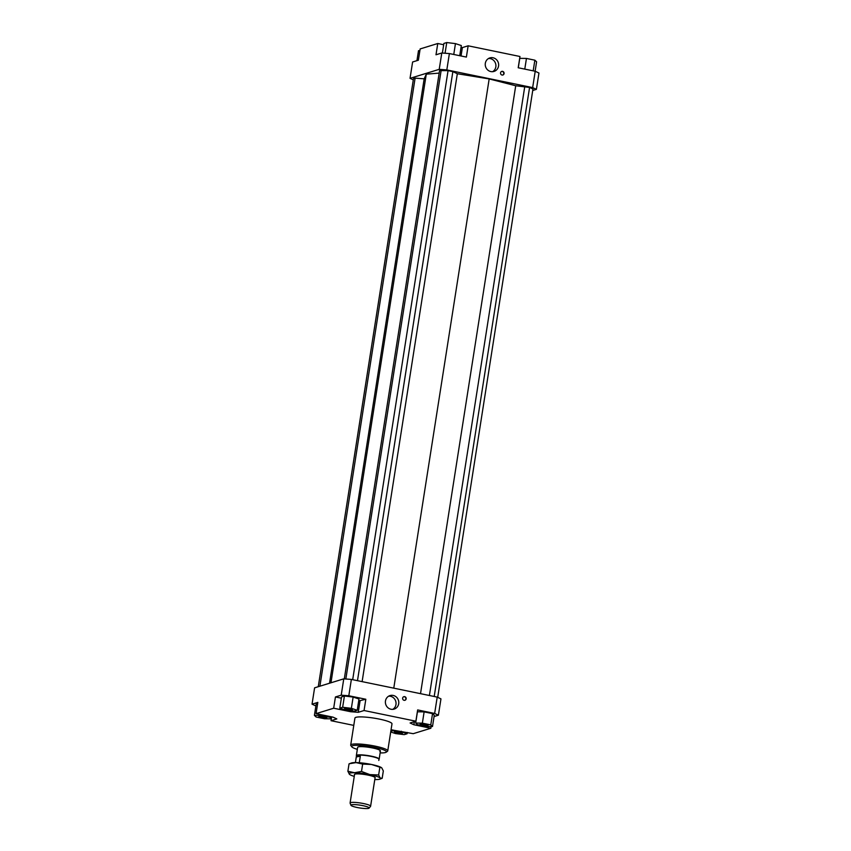 <?xml version="1.0" encoding="UTF-8"?>
<svg xmlns="http://www.w3.org/2000/svg" width="851" height="851" viewBox="0 0 851 851"><rect width="100%" height="100%" fill="white"/><g stroke="black" fill="none" stroke-linecap="round" stroke-linejoin="round"><path stroke-width="1.28" d="M356.452 755.879L356.378 755.699A11.542 1.766 8.9 0 1 356.356 755.539A11.542 1.766 8.9 0 1 357.484 754.975A11.542 1.766 8.9 0 1 370.43 755.996A11.542 1.766 8.9 0 1 379.163 759.113A11.542 1.766 8.9 0 1 379.089 759.262L378.972 759.411M356.282 756.933L360.303 756.241L357.484 755.805L356.282 756.933L355.399 762.581L356.463 755.805A11.393 1.745 8.9 0 1 357.569 755.252A11.393 1.745 8.9 0 1 370.355 756.252A11.393 1.745 8.9 0 1 378.982 759.326L378.801 760.454M369.1 808.12L370.557 806.344A10.382 1.585 -171.1 0 0 370.61 806.216A10.382 1.585 -171.1 0 0 362.76 803.408A10.382 1.585 -171.1 0 0 351.101 802.493A10.382 1.585 -171.1 0 0 350.091 802.993A10.382 1.585 -171.1 0 0 350.112 803.142L350.952 805.28A9.223 1.415 8.9 0 1 351.835 804.706A9.223 1.415 8.9 0 1 362.569 805.589A9.223 1.415 8.9 0 1 369.1 808.12A9.223 1.415 8.9 0 1 368.26 808.45A9.223 1.415 8.9 0 1 358.314 807.716A9.223 1.415 8.9 0 1 350.952 805.28M360.303 756.241L359.292 762.741M356.356 755.539L357.643 747.338A11.542 1.766 8.9 0 1 358.25 746.891A11.542 1.766 8.9 0 1 371.036 747.667A11.542 1.766 8.9 0 1 380.44 750.901A11.542 1.766 8.9 0 1 379.844 751.348M385.471 700.979A7.063 6.67 -107.1 0 1 390.003 695.586A7.063 6.67 -107.1 0 1 398.704 703.713A7.063 6.67 -107.1 0 1 394.162 709.096A7.063 6.67 -107.1 0 1 385.471 700.979M392.736 709.362A7.063 6.67 72.9 0 0 388.673 696.171M485.325 63.304A7.063 6.67 -107.1 0 1 489.868 57.911A7.063 6.67 -107.1 0 1 498.558 66.038A7.063 6.67 -107.1 0 1 494.027 71.42A7.063 6.67 -107.1 0 1 485.325 63.304M492.601 71.686A7.063 6.67 72.9 0 0 488.538 58.496M402.64 698.128A1.872 1.766 -107.1 0 1 403.842 696.692A1.872 1.766 -107.1 0 1 406.15 698.852A1.872 1.766 -107.1 0 1 404.948 700.277A1.872 1.766 -107.1 0 1 402.64 698.128M404.81 700.309A1.872 1.766 72.9 0 0 403.704 696.746M500.558 72.846A1.872 1.766 -107.1 0 1 501.76 71.41A1.872 1.766 -107.1 0 1 504.069 73.569A1.872 1.766 -107.1 0 1 502.867 74.994A1.872 1.766 -107.1 0 1 500.558 72.846M502.718 75.026A1.872 1.766 72.9 0 0 501.622 71.463M420.309 724.01A4.042 0.617 8.9 0 1 424.787 724.275A4.042 0.617 8.9 0 1 428.074 725.403A4.042 0.617 8.9 0 1 427.872 725.563A4.042 0.617 8.9 0 1 423.394 725.297A4.042 0.617 8.9 0 1 420.096 724.158A4.042 0.617 8.9 0 1 420.309 724.01M347.229 709.606A4.042 0.617 8.9 0 1 344.517 708.585A4.042 0.617 8.9 0 1 349.793 708.809A4.042 0.617 8.9 0 1 352.495 709.83A4.042 0.617 8.9 0 1 347.229 709.606M326.603 717.904A4.042 0.617 8.9 0 1 322.125 717.627A4.042 0.617 8.9 0 1 318.827 716.499A4.042 0.617 8.9 0 1 319.04 716.34A4.042 0.617 8.9 0 1 323.518 716.616A4.042 0.617 8.9 0 1 326.805 717.744A4.042 0.617 8.9 0 1 326.603 717.904M399.683 732.296A4.042 0.617 8.9 0 1 402.395 733.317A4.042 0.617 8.9 0 1 397.119 733.094A4.042 0.617 8.9 0 1 394.407 732.073A4.042 0.617 8.9 0 1 399.683 732.296M350.697 745.093L354.931 718.053A18.754 2.872 8.9 0 1 355.909 717.34A18.754 2.872 8.9 0 1 376.695 718.584A18.754 2.872 8.9 0 1 391.981 723.85L387.748 750.89A18.754 2.872 -171.1 0 0 372.461 745.625A18.754 2.872 -171.1 0 0 351.676 744.38A18.754 2.872 -171.1 0 0 350.697 745.093A18.754 2.872 -171.1 0 0 350.846 745.561L351.803 746.838A17.594 2.691 8.9 0 1 352.58 745.721A17.594 2.691 8.9 0 1 373.408 747.146A17.594 2.691 8.9 0 1 386.152 752.22A17.594 2.691 8.9 0 1 385.514 752.507A17.594 2.691 8.9 0 1 380.131 752.912M386.152 752.22L387.45 751.295A18.754 2.872 -171.1 0 0 387.748 750.89M357.324 749.337A17.594 2.691 8.9 0 1 351.803 746.838M353.782 725.392L331.028 720.701L331.624 716.861M315.881 705.947L312.04 704.171L314.604 687.831L343.772 678.843L341.219 695.182L348.814 695.756L351.367 679.417L343.772 678.843M431.127 726.499L430.851 728.254L413.841 724.744L410.097 722.988L415.884 721.201L417.65 709.936L434.648 713.446L438.393 715.202L440.956 698.873L437.212 697.107L351.367 679.417M312.04 704.171L317.827 702.383L316.061 713.649L333.677 708.223L335.443 696.958L341.219 695.182M413.841 724.744L414.32 721.691M438.393 715.202L434.063 716.542M432.542 713.617L424.128 711.883L417.437 711.787L415.671 723.052L417.405 724.68L425.819 726.414L432.499 726.52L434.265 715.255L432.542 713.617L430.776 724.892L422.362 723.148L424.128 711.883M358.686 700.937L365.824 699.256L364.058 710.521L358.271 712.308L360.037 701.043M350.835 710.723L350.676 711.734L358.271 712.308M335.443 696.958L341.347 698.182M348.814 695.756L365.824 699.256M344.41 696.001L341.559 696.884L339.794 708.149L345.644 710.085L354.367 711.149L357.229 710.266L358.994 699.001L353.133 697.065L344.41 696.001L342.655 707.266L339.794 708.149M331.028 720.701L336.805 718.914L333.06 717.159L316.061 713.649M317.551 704.139L316.168 704.117L314.402 715.383L316.136 717.021L324.55 718.755L331.23 718.85L331.55 716.84M430.851 728.254L413.235 733.679L391.056 729.786M446.818 69.91L532.652 87.6L536.396 89.355L538.96 73.026L535.215 71.261L518.206 67.761L519.972 56.496L468.146 45.805L466.38 57.081L449.381 53.57L441.786 52.996L439.222 69.335L446.818 69.91L449.381 53.57M535.215 71.261L532.652 87.6M413.299 79.845L410.044 78.324L439.222 69.335M536.396 89.355L532.737 90.483M439.169 73.112L426.277 74.165L424.17 78.835L415.107 78.143L413.48 78.654L318.263 686.704M437.701 697.341L532.96 89.025L529.577 87.44L515.717 85.76L489.176 78.92L457.327 73.729L452.86 71.622L448.062 70.633L439.563 70.622L344.304 678.885M410.044 78.324L412.607 61.985L418.384 60.208L420.149 48.932L437.765 43.507L443.679 44.731M461.051 55.975L462.37 47.592L461.019 47.486M441.786 52.996L435.999 54.772L437.765 43.507M437.212 697.107L434.648 713.446M416.937 60.655L418.501 50.666L419.873 50.688M442.382 53.039L443.882 43.433L446.743 42.55L445.062 53.241M446.743 42.55L455.455 43.614L461.316 45.55L459.731 55.709M455.455 43.614L453.764 54.475M462.37 47.592L468.146 45.805M518.291 67.772L519.77 58.336L526.45 58.442L534.864 60.176L533.194 70.846M526.45 58.442L524.78 69.112M534.864 60.176L536.598 61.804L535.119 71.239M390.705 731.977L395.545 733.573L404.257 734.636L407.118 733.753L407.321 732.456M407.118 733.753L401.257 731.817L401.353 731.232M401.257 731.817L392.545 730.754L392.673 729.903M392.545 730.754L390.811 731.286M331.23 718.85L329.624 716.446M329.507 717.223L321.093 715.489L321.21 714.712M321.093 715.489L314.402 715.383M357.229 710.266L351.367 708.33L353.133 697.065M351.367 708.33L342.655 707.266M350.676 711.734L333.677 708.223M364.058 710.521L415.884 721.201M422.362 723.148L415.671 723.052M432.499 726.52L430.776 724.892M457.327 73.729L362.122 681.63M489.176 78.92L393.779 688.161M452.86 71.622L357.484 680.672M448.062 70.633L352.686 679.683M441.19 70.112L345.836 679.002M426.277 74.165L330.965 682.789M424.17 78.835L329.528 683.236M415.107 78.143L319.891 686.204M529.577 87.44L434.201 696.49M524.78 86.451L429.404 695.501M515.717 85.76L420.522 693.671M374.791 779.58A15.871 2.425 -171.1 0 0 375.142 779.58A15.871 2.425 -171.1 0 0 379.652 779.218A15.871 2.425 -171.1 0 0 379.812 779.165A15.871 2.425 -171.1 0 0 380.184 778.027A15.871 2.425 -171.1 0 0 369.855 774.601A15.871 2.425 -171.1 0 0 354.473 772.729A15.871 2.425 -171.1 0 0 349.963 773.102A15.871 2.425 -171.1 0 0 349.431 774.282L347.878 771.24L354.473 772.729L361.505 771.453L369.855 774.601L378.642 774.984L380.184 778.027L382.173 778.303L379.812 779.165M351.261 763.06A15.871 2.425 8.9 0 1 351.399 763.007A15.871 2.425 8.9 0 1 351.548 762.953A15.871 2.425 8.9 0 1 356.058 762.592A15.871 2.425 8.9 0 1 371.44 764.464A15.871 2.425 8.9 0 1 381.599 767.74A15.871 2.425 8.9 0 1 381.61 767.751L371.44 764.464L362.654 764.081L356.058 762.592L349.346 763.751M354.505 774.814A10.531 1.606 8.9 0 1 354.537 774.325A10.531 1.606 8.9 0 1 354.952 774.123A10.531 1.606 8.9 0 1 365.93 774.708A10.531 1.606 8.9 0 1 375.153 777.559A10.531 1.606 8.9 0 1 375.025 778.027M382.173 778.303L383.322 770.932L381.78 767.889M349.612 774.431L349.431 774.282A15.871 2.425 -171.1 0 0 349.612 774.431A15.871 2.425 -171.1 0 0 354.261 776.367M349.038 763.868L347.878 771.24M362.654 764.081L361.505 771.453M379.801 767.613L378.642 774.984M350.091 802.993L354.59 774.293M370.61 806.216L375.11 777.506M379.163 759.113L380.44 750.901M351.399 763.007L349.197 763.804"/></g></svg>
